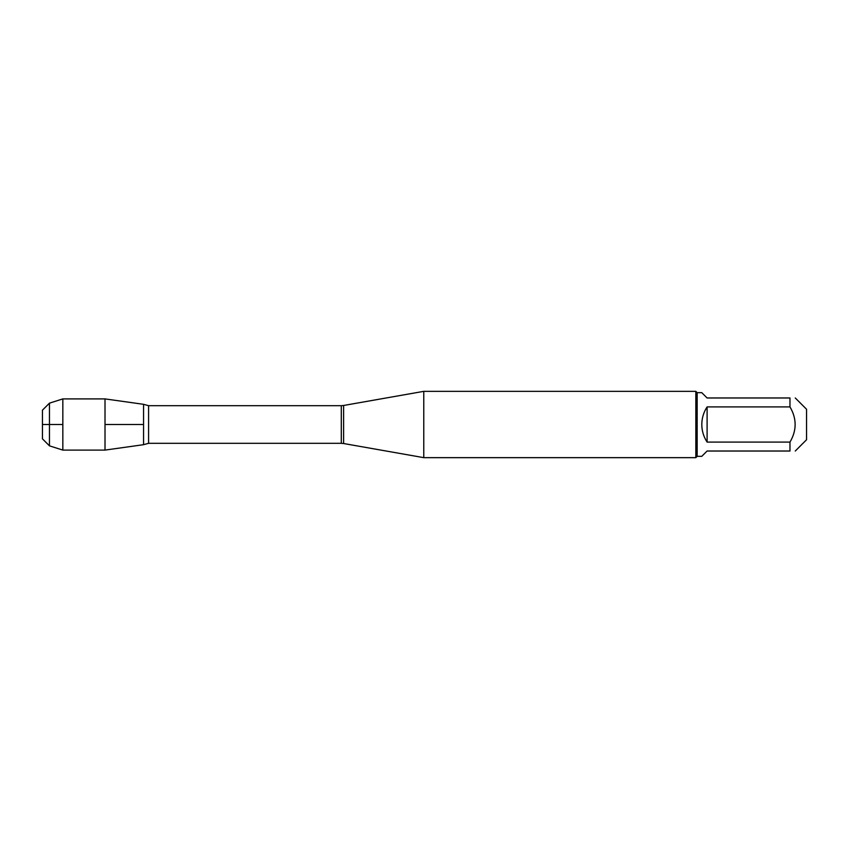 <?xml version="1.0" encoding="UTF-8"?>
<svg xmlns="http://www.w3.org/2000/svg" width="849" height="849" viewBox="0 0 849 849"><rect width="100%" height="100%" fill="white"/><g stroke="black" fill="none" stroke-linecap="round" stroke-linejoin="round"><path stroke-width="1.27" d="M423.768 424.5L423.768 457.653L695.83 457.653L695.83 391.347L423.768 391.347L423.768 424.5M143.555 404.315L143.555 444.685L105.011 450.097L105.011 398.903L143.555 404.315L143.555 444.685L148.586 443.316L148.586 405.684L143.555 404.315M795.28 397.979L806.55 409.25L806.55 439.75L795.28 451.021M707.1 451.021L701.794 456.327L697.156 456.327L697.156 392.673L701.794 392.673L707.1 397.979L789.973 397.979C796.85 397.979 796.85 397.979 789.973 397.979L789.973 406.904C796.85 418.631 796.85 430.358 789.973 442.096L789.973 451.021C796.85 451.021 796.85 451.021 789.973 451.021L707.1 451.021M707.1 406.904C703.609 412.253 701.847 418.122 701.794 424.5C701.847 430.878 703.609 436.747 707.1 442.096L707.1 406.904L789.973 406.904M707.1 442.096L789.973 442.096M49.454 445.842L42.45 438.837L42.45 410.163L49.454 403.158L49.454 445.842L62.837 450.097L62.837 398.903L105.011 398.903M143.555 424.5L105.011 424.5L143.555 424.5M62.837 424.5L42.45 424.5L62.837 424.5M343.601 443.518L341.298 443.316L341.298 405.684L343.601 405.482L343.601 443.518L423.768 457.653M343.601 405.482L423.768 391.347M341.298 405.684L148.586 405.684M341.298 443.316L148.586 443.316M697.156 392.673L695.83 391.347M697.156 456.327L695.83 457.653M49.454 403.158L62.837 398.903M62.837 450.097L105.011 450.097"/></g></svg>
